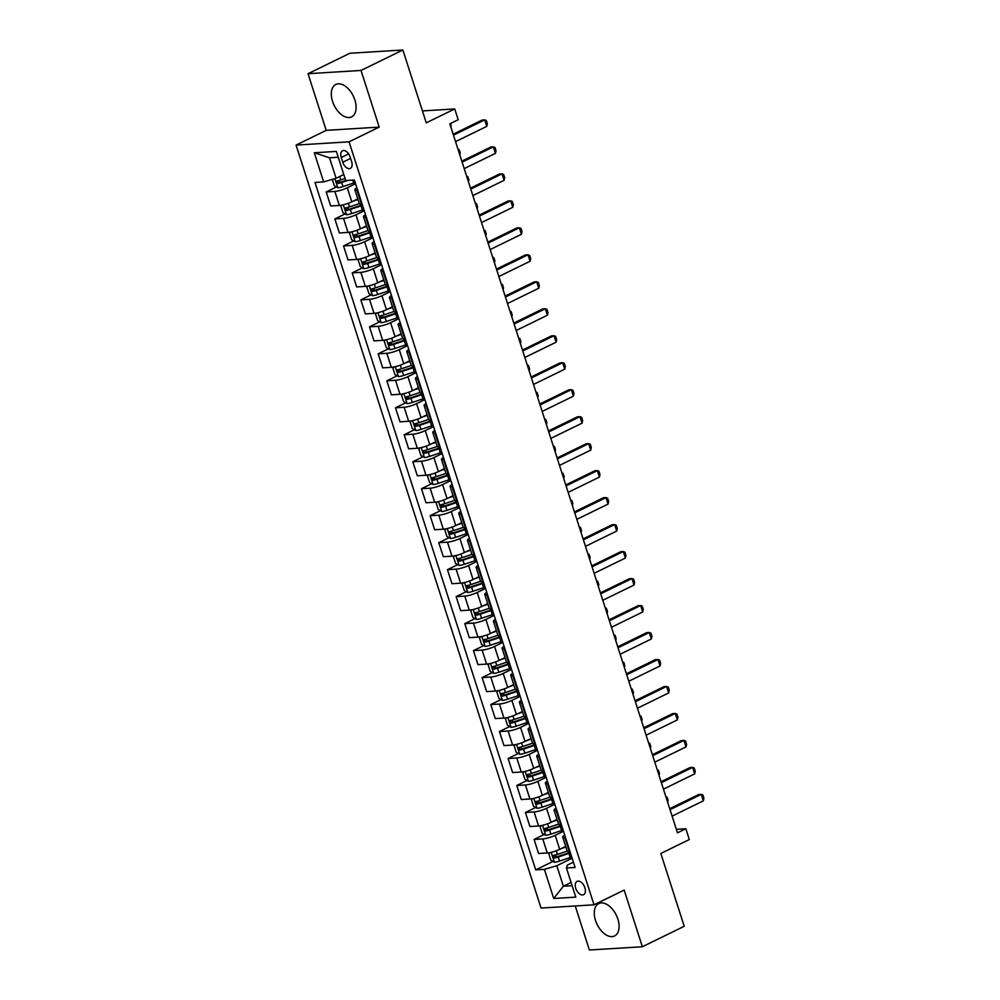 <?xml version="1.0" encoding="UTF-8"?>
<svg xmlns="http://www.w3.org/2000/svg" width="1000" height="1000" viewBox="0 0 1000 1000"><rect width="100%" height="100%" fill="white"/><g stroke="black" fill="none" stroke-linecap="round" stroke-linejoin="round"><path stroke-width="1.5" d="M617.863 919.087A18.012 10.637 -116 0 0 598.775 903.587A18.012 10.637 -116 0 0 595.513 920.462A18.012 10.637 -116 0 0 614.6 935.962A18.012 10.637 -116 0 0 617.863 919.087M354.875 99.987A18.012 10.637 -116 0 0 335.8 84.488A18.012 10.637 -116 0 0 332.537 101.363A18.012 10.637 -116 0 0 351.613 116.862A18.012 10.637 -116 0 0 354.875 99.987M584.9 887.763A7.388 4.363 -116 0 0 577.075 881.4A7.388 4.363 -116 0 0 575.737 888.325A7.388 4.363 -116 0 0 583.562 894.688A7.388 4.363 -116 0 0 584.9 887.763M575.237 905.962L589.375 950L642.362 946.75L684.225 926.3L660.837 853.45L689.312 839.55L685.837 828.75L676.35 829.338M296.075 145.087L541.038 908.062L594.025 904.812L349.062 141.825L296.075 145.087L326.213 130.363L379.2 127.1L361.012 70.45L308.025 73.7L326.213 130.363M308.025 73.7L349.888 53.25L402.875 50L426.262 122.85L454.738 108.938L422.438 110.925M361.012 70.45L402.875 50M454.738 108.938L458.2 119.738L449.825 123.825L677.475 832.85L685.837 828.75M341.238 157.5L342.762 162.25A7.163 4.225 -116 0 0 350.35 168.4A7.163 4.225 -116 0 0 351.65 161.7L350.125 156.95A7.163 4.225 -116 0 0 342.537 150.787A7.163 4.225 -116 0 0 341.238 157.5L348.625 153.887M338.237 157.238L329.513 157.775L336.1 178.275L323.663 181.9L315 182.438L535.712 869.875L552.975 861.45M323.663 181.9L314.312 152.762L336.362 151.412L345.725 180.55L340.262 182.325L338.55 181.213M573.387 862.15L567.4 865.075L566.438 867.987L575.1 867.463L354.387 180.012L345.725 180.55M566.438 867.987L575.788 897.125L553.737 898.487L544.388 869.35L535.712 869.875M379.2 127.1L349.062 141.825M642.362 946.75L624.175 890.088L594.025 904.812M571.087 882.463L563.387 886.225L572.112 885.688M343.787 174.525L336.1 178.275M355.588 183.75L347.287 187.8A9.237 1.775 162.2 0 1 334.862 191.425L326.2 191.95L336.425 186.95M357.788 198.888L351.788 201.825A9.237 1.775 162.2 0 1 339.363 205.45L330.7 205.975L326.2 191.95M364.25 210.725L355.95 214.775A9.237 1.775 162.2 0 1 343.525 218.4L334.862 218.925L345.087 213.938M366.45 225.875L360.45 228.8A9.237 1.775 162.2 0 1 348.025 232.425L339.363 232.963L334.862 218.925M372.912 237.7L364.613 241.75A9.237 1.775 162.2 0 1 352.188 245.375L343.525 245.912L353.75 240.912M375.112 252.85L369.113 255.787A9.237 1.775 162.2 0 1 356.688 259.413L348.025 259.938L343.525 245.912M381.575 264.688L373.275 268.738A9.237 1.775 162.2 0 1 360.85 272.362L352.188 272.887L362.413 267.9M383.775 279.837L377.775 282.762A9.237 1.775 162.2 0 1 365.35 286.388L356.688 286.925L352.188 272.887M390.225 291.663L381.938 295.712A9.237 1.775 162.2 0 1 369.513 299.337L360.85 299.875L371.075 294.875M392.438 306.812L386.438 309.738A9.237 1.775 162.2 0 1 374.012 313.363L365.35 313.9L360.85 299.875M398.888 318.637L390.6 322.7A9.237 1.775 162.2 0 1 378.175 326.312L369.513 326.85L379.738 321.85M401.1 333.787L395.1 336.725A9.237 1.775 162.2 0 1 382.675 340.35L374.012 340.875L369.513 326.85M407.55 345.625L399.263 349.675A9.237 1.775 162.2 0 1 386.838 353.3L378.175 353.825L388.4 348.837M409.762 360.775L403.762 363.7A9.237 1.775 162.2 0 1 391.337 367.325L382.675 367.863L378.175 353.825M416.213 372.6L407.925 376.65A9.237 1.775 162.2 0 1 395.5 380.275L386.838 380.812L397.062 375.812M418.425 387.75L412.425 390.688A9.237 1.775 162.2 0 1 400 394.3L391.337 394.837L386.838 380.812M424.875 399.575L416.587 403.638A9.237 1.775 162.2 0 1 404.162 407.262L395.487 407.788L405.725 402.788M427.088 414.725L421.087 417.663A9.237 1.775 162.2 0 1 408.663 421.287L400 421.812L395.487 407.788M433.537 426.562L425.25 430.613A9.237 1.775 162.2 0 1 412.825 434.237L404.15 434.762L414.387 429.775M435.75 441.712L429.75 444.637A9.237 1.775 162.2 0 1 417.325 448.263L408.663 448.8L404.15 434.762M442.2 453.537L433.913 457.587A9.237 1.775 162.2 0 1 421.488 461.213L412.812 461.75L423.05 456.75M444.412 468.688L438.413 471.625A9.237 1.775 162.2 0 1 425.988 475.25L417.325 475.775L412.812 461.75M450.863 480.525L442.575 484.575A9.237 1.775 162.2 0 1 430.15 488.2L421.475 488.725L431.712 483.725M453.075 495.675L447.075 498.6A9.237 1.775 162.2 0 1 434.65 502.225L425.988 502.762L421.475 488.725M459.525 507.5L451.238 511.55A9.237 1.775 162.2 0 1 438.812 515.175L430.138 515.712L440.375 510.712M461.737 522.65L455.737 525.575A9.237 1.775 162.2 0 1 443.312 529.2L434.65 529.738L430.138 515.712M468.188 534.475L459.9 538.525A9.237 1.775 162.2 0 1 447.463 542.15L438.8 542.688L449.038 537.688M470.4 549.625L464.4 552.562A9.237 1.775 162.2 0 1 451.975 556.188L443.312 556.712L438.8 542.688M476.85 561.462L468.562 565.513A9.237 1.775 162.2 0 1 456.125 569.138L447.463 569.663L457.7 564.675M479.062 576.613L473.062 579.538A9.237 1.775 162.2 0 1 460.637 583.162L451.975 583.7L447.463 569.663M485.513 588.438L477.225 592.487A9.237 1.775 162.2 0 1 464.787 596.112L456.125 596.65L466.362 591.65M487.725 603.587L481.725 606.525A9.237 1.775 162.2 0 1 469.3 610.138L460.637 610.675L456.125 596.65M494.175 615.413L485.887 619.475A9.237 1.775 162.2 0 1 473.45 623.088L464.787 623.625L475.025 618.625M496.388 630.562L490.387 633.5A9.237 1.775 162.2 0 1 477.962 637.125L469.3 637.65L464.787 623.625M502.837 642.4L494.55 646.45A9.237 1.775 162.2 0 1 482.113 650.075L473.45 650.6L483.688 645.612M505.05 657.55L499.05 660.475A9.237 1.775 162.2 0 1 486.625 664.1L477.962 664.638L473.45 650.6M511.5 669.375L503.2 673.425A9.237 1.775 162.2 0 1 490.775 677.05L482.113 677.588L492.35 672.588M513.713 684.525L507.713 687.463A9.237 1.775 162.2 0 1 495.288 691.087L486.625 691.612L482.113 677.588M520.163 696.363L511.863 700.413A9.237 1.775 162.2 0 1 499.438 704.038L490.775 704.562L501.012 699.562M522.375 711.5L516.375 714.438A9.237 1.775 162.2 0 1 503.95 718.062L495.288 718.587L490.775 704.562M528.825 723.337L520.525 727.387A9.237 1.775 162.2 0 1 508.1 731.012L499.438 731.538L509.663 726.55M531.038 738.487L525.037 741.413A9.237 1.775 162.2 0 1 512.612 745.037L503.95 745.575L499.438 731.538M537.487 750.312L529.188 754.362A9.237 1.775 162.2 0 1 516.763 757.987L508.1 758.525L518.325 753.525M539.7 765.462L533.7 768.4A9.237 1.775 162.2 0 1 521.275 772.025L512.612 772.55L508.1 758.525M546.15 777.3L537.85 781.35A9.237 1.775 162.2 0 1 525.425 784.975L516.763 785.5L526.987 780.512M548.362 792.45L542.362 795.375A9.237 1.775 162.2 0 1 529.938 799L521.275 799.538L516.763 785.5M554.812 804.275L546.512 808.325A9.237 1.775 162.2 0 1 534.087 811.95L525.425 812.487L535.65 807.487M557.025 819.425L551.025 822.35A9.237 1.775 162.2 0 1 538.6 825.975L529.925 826.513L525.425 812.487M563.475 831.25L555.175 835.312A9.237 1.775 162.2 0 1 542.75 838.925L534.087 839.463L544.312 834.463M565.688 846.4L559.688 849.338A9.237 1.775 162.2 0 1 547.263 852.962L538.587 853.487L534.087 839.463M572.137 858.238L556.812 865.725L563.387 886.225L553.737 898.487M357.6 190.025L356.912 190.062A9.237 1.775 162.2 0 1 354.812 189.613A9.237 1.775 162.2 0 1 356.85 187.688M362.1 204.05L361.413 204.1A9.237 1.775 162.2 0 1 359.325 203.65L349.513 206.887A6.125 1.175 162.2 0 1 345.688 207.9L345.425 207.975M366.262 217L365.575 217.05A9.237 1.775 162.2 0 1 363.475 216.6A9.237 1.775 162.2 0 1 365.513 214.662M370.763 231.038L370.075 231.075A9.237 1.775 162.2 0 1 367.987 230.625L363.475 216.6M374.925 243.988L374.237 244.025A9.237 1.775 162.2 0 1 372.137 243.575A9.237 1.775 162.2 0 1 374.175 241.65M379.425 258.012L378.738 258.05A9.237 1.775 162.2 0 1 376.637 257.613L372.137 243.575M383.587 270.963L382.9 271A9.237 1.775 162.2 0 1 380.8 270.562A9.237 1.775 162.2 0 1 382.837 268.625M388.088 284.988L387.4 285.038A9.237 1.775 162.2 0 1 385.3 284.587L375.5 287.838A6.125 1.175 162.2 0 1 371.675 288.837L371.413 288.913M392.25 297.938L391.562 297.987A9.237 1.775 162.2 0 1 389.462 297.538A9.237 1.775 162.2 0 1 391.5 295.6M396.75 311.975L396.062 312.013A9.237 1.775 162.2 0 1 393.963 311.562L389.462 297.538M400.913 324.925L400.225 324.963A9.237 1.775 162.2 0 1 398.125 324.513A9.237 1.775 162.2 0 1 400.163 322.587M405.412 338.95L404.725 338.988A9.237 1.775 162.2 0 1 402.625 338.55L398.125 324.513M409.575 351.9L408.888 351.938A9.237 1.775 162.2 0 1 406.788 351.5A9.237 1.775 162.2 0 1 408.825 349.562M414.075 365.925L413.387 365.975A9.237 1.775 162.2 0 1 411.287 365.525L406.788 351.5M418.237 378.875L417.55 378.925A9.237 1.775 162.2 0 1 415.45 378.475A9.237 1.775 162.2 0 1 417.488 376.538M422.738 392.912L422.05 392.95A9.237 1.775 162.2 0 1 419.95 392.5L415.45 378.475M426.9 405.863L426.213 405.9A9.237 1.775 162.2 0 1 424.113 405.45A9.237 1.775 162.2 0 1 426.15 403.525M431.4 419.888L430.712 419.938A9.237 1.775 162.2 0 1 428.612 419.487L424.113 405.45M435.562 432.837L434.875 432.887A9.237 1.775 162.2 0 1 432.775 432.438A9.237 1.775 162.2 0 1 434.812 430.5M440.062 446.875L439.375 446.912A9.237 1.775 162.2 0 1 437.275 446.463L427.475 449.712A6.125 1.175 162.2 0 1 423.65 450.712L423.387 450.8M444.225 459.825L443.537 459.862A9.237 1.775 162.2 0 1 441.438 459.412A9.237 1.775 162.2 0 1 443.475 457.488M448.725 473.85L448.038 473.888A9.237 1.775 162.2 0 1 445.938 473.438L436.138 476.688A6.125 1.175 162.2 0 1 432.312 477.688L432.05 477.775M452.887 486.8L452.2 486.838A9.237 1.775 162.2 0 1 450.1 486.388A9.237 1.775 162.2 0 1 452.137 484.462M457.388 500.825L456.7 500.875A9.237 1.775 162.2 0 1 454.6 500.425L450.1 486.388M461.55 513.775L460.863 513.825A9.237 1.775 162.2 0 1 458.762 513.375A9.237 1.775 162.2 0 1 460.8 511.438M466.05 527.812L465.363 527.85A9.237 1.775 162.2 0 1 463.263 527.4L453.462 530.65A6.125 1.175 162.2 0 1 449.637 531.65L449.375 531.737M470.213 540.763L469.525 540.8A9.237 1.775 162.2 0 1 467.425 540.35A9.237 1.775 162.2 0 1 469.462 538.425M474.712 554.788L474.025 554.825A9.237 1.775 162.2 0 1 471.925 554.388L462.125 557.625A6.125 1.175 162.2 0 1 458.3 558.625L458.038 558.713M478.875 567.737L478.188 567.775A9.237 1.775 162.2 0 1 476.087 567.337A9.237 1.775 162.2 0 1 478.113 565.4M483.375 581.763L482.688 581.812A9.237 1.775 162.2 0 1 480.588 581.362L476.087 567.337M487.537 594.712L486.85 594.763A9.237 1.775 162.2 0 1 484.75 594.312A9.237 1.775 162.2 0 1 486.775 592.375M492.038 608.75L491.35 608.787A9.237 1.775 162.2 0 1 489.25 608.337L479.438 611.587A6.125 1.175 162.2 0 1 475.625 612.587L475.363 612.675M496.188 621.7L495.513 621.737A9.237 1.775 162.2 0 1 493.413 621.287A9.237 1.775 162.2 0 1 495.438 619.362M500.7 635.725L500.012 635.763A9.237 1.775 162.2 0 1 497.912 635.325L493.413 621.287M504.85 648.675L504.175 648.713A9.237 1.775 162.2 0 1 502.075 648.275A9.237 1.775 162.2 0 1 504.1 646.338M509.363 662.7L508.675 662.75A9.237 1.775 162.2 0 1 506.575 662.3L502.075 648.275M513.513 675.65L512.837 675.7A9.237 1.775 162.2 0 1 510.737 675.25A9.237 1.775 162.2 0 1 512.762 673.312M518.025 689.688L517.337 689.725A9.237 1.775 162.2 0 1 515.237 689.275L505.425 692.525A6.125 1.175 162.2 0 1 501.613 693.525L501.35 693.612M522.175 702.638L521.5 702.675A9.237 1.775 162.2 0 1 519.4 702.225A9.237 1.775 162.2 0 1 521.425 700.3M526.688 716.663L526 716.712A9.237 1.775 162.2 0 1 523.9 716.263L514.087 719.5A6.125 1.175 162.2 0 1 510.262 720.512L510.012 720.588M530.837 729.613L530.163 729.663A9.237 1.775 162.2 0 1 528.062 729.212A9.237 1.775 162.2 0 1 530.087 727.275M535.35 743.65L534.663 743.688A9.237 1.775 162.2 0 1 532.562 743.238L528.062 729.212M539.5 756.6L538.825 756.637A9.237 1.775 162.2 0 1 536.725 756.188A9.237 1.775 162.2 0 1 538.75 754.262M544.012 770.625L543.325 770.662A9.237 1.775 162.2 0 1 541.225 770.225L536.725 756.188M548.162 783.575L547.487 783.612A9.237 1.775 162.2 0 1 545.388 783.175A9.237 1.775 162.2 0 1 547.413 781.237M552.675 797.6L551.987 797.65A9.237 1.775 162.2 0 1 549.888 797.2L540.075 800.45A6.125 1.175 162.2 0 1 536.25 801.45L536 801.525M556.825 810.55L556.15 810.6A9.237 1.775 162.2 0 1 554.05 810.15A9.237 1.775 162.2 0 1 556.075 808.213M561.337 824.587L560.65 824.625A9.237 1.775 162.2 0 1 558.55 824.175L554.05 810.15M565.487 837.537L564.812 837.575A9.237 1.775 162.2 0 1 562.712 837.125A9.237 1.775 162.2 0 1 564.738 835.2M544.388 869.35L556.812 865.725M570 851.562L569.312 851.6A9.237 1.775 162.2 0 1 567.212 851.162L562.712 837.125M329.513 157.775L314.312 152.762M453.462 135.15L484.712 119.9L486.325 120.512L487.375 123.75L486.788 126.375L455.55 141.625M486.788 126.375L484.712 119.9L482.125 120.05L453.162 134.2M332.275 179.387L334.338 185.787L337.887 187.775A6.125 1.175 -17.8 0 0 343 186.6L353.675 183.025A17.675 3.388 -17.8 0 0 355.188 182.512M345.062 178.5L340.85 179.913A6.125 1.175 162.2 0 1 337.025 180.912L337.85 183.5A6.125 1.175 -17.8 0 0 341.675 182.5L347.912 180.413M450.737 123.375L451.138 127.9M462.125 162.138L493.375 146.875L494.988 147.5L496.037 150.738L495.45 153.35L464.212 168.612M495.45 153.35L493.375 146.875L490.788 147.037L461.825 161.188M470.788 189.112L502.038 173.85L503.65 174.475L504.7 177.712L504.113 180.325L472.875 195.588M504.113 180.325L502.038 173.85L499.45 174.013L470.487 188.162M479.45 216.088L510.7 200.837L512.312 201.45L513.35 204.688L512.775 207.312L481.538 222.562M512.775 207.312L510.7 200.837L508.113 200.987L479.15 215.138M342.062 205.062L340.913 206.3L343 212.775L346.55 214.75A6.125 1.175 -17.8 0 0 351.662 213.588L362.337 210A17.675 3.388 -17.8 0 0 363.85 209.488M353.35 201.062L357.987 199.513M345.688 207.9L346.512 210.487A6.125 1.175 -17.8 0 0 350.337 209.488L361.025 205.9A17.675 3.388 -17.8 0 0 362.525 205.387M362.35 204.825A14.663 2.812 162.2 0 1 360.662 205.413L348.925 209.312L347.212 208.2M457.987 149.238L459.188 149.7L460.225 152.938L459.8 154.875M350.725 232.05L349.575 233.275L351.662 239.75L355.213 241.737A6.125 1.175 -17.8 0 0 360.325 240.562L371 236.988A17.675 3.388 -17.8 0 0 372.512 236.462M362.013 228.05L366.65 226.488M367.975 230.588L358.175 233.875A6.125 1.175 162.2 0 1 354.35 234.875L355.175 237.463A6.125 1.175 -17.8 0 0 359 236.462L369.688 232.887A17.675 3.388 -17.8 0 0 371.188 232.362M371.012 231.812A14.663 2.812 162.2 0 1 369.325 232.4L357.587 236.287L355.875 235.175M466.65 176.213L467.85 176.675L468.888 179.913L468.462 181.85M359.387 259.025L358.237 260.25L360.325 266.725L363.875 268.712A6.125 1.175 -17.8 0 0 368.988 267.538L379.663 263.962A17.675 3.388 -17.8 0 0 381.175 263.45M370.675 255.025L375.312 253.475M376.637 257.575L366.838 260.85A6.125 1.175 162.2 0 1 363.013 261.85L363.837 264.45A6.125 1.175 -17.8 0 0 367.663 263.438L378.35 259.862A17.675 3.388 -17.8 0 0 379.85 259.35M379.675 258.788A14.663 2.812 162.2 0 1 377.987 259.375L366.25 263.263L364.538 262.15M475.312 203.188L476.512 203.65L477.55 206.887L477.125 208.837M488.113 243.075L519.35 227.812L520.975 228.438L522.013 231.675L521.438 234.288L490.2 249.55M521.438 234.288L519.35 227.812L516.775 227.975L487.812 242.125M368.05 286L366.9 287.238L368.988 293.712L372.537 295.688A6.125 1.175 -17.8 0 0 377.65 294.525L388.325 290.95A17.675 3.388 -17.8 0 0 389.837 290.425M379.338 282L383.975 280.45M371.675 288.837L372.5 291.425A6.125 1.175 -17.8 0 0 376.325 290.425L387.013 286.837A17.675 3.388 -17.8 0 0 388.512 286.325M388.338 285.763A14.663 2.812 162.2 0 1 386.65 286.35L374.913 290.25L373.2 289.137M483.975 230.175L485.175 230.637L486.213 233.875L485.788 235.812M496.775 270.05L528.013 254.788L529.637 255.413L530.675 258.65L530.1 261.262L498.862 276.525M530.1 261.262L528.013 254.788L525.438 254.95L496.475 269.1M376.712 312.987L375.562 314.212L377.65 320.688L381.2 322.675A6.125 1.175 -17.8 0 0 386.312 321.5L396.987 317.925A17.675 3.388 -17.8 0 0 398.5 317.4M388 308.988L392.638 307.425M393.963 311.525L384.162 314.812A6.125 1.175 162.2 0 1 380.337 315.812L381.163 318.4A6.125 1.175 -17.8 0 0 384.988 317.4L395.675 313.825A17.675 3.388 -17.8 0 0 397.175 313.3M397 312.75A14.663 2.812 162.2 0 1 395.312 313.337L383.575 317.225L381.863 316.112M492.638 257.15L493.837 257.613L494.875 260.85L494.45 262.787M505.438 297.038L536.675 281.775L538.3 282.4L539.338 285.637L538.763 288.25L507.512 303.512M538.763 288.25L536.675 281.775L534.1 281.925L505.138 296.075M385.375 339.963L384.225 341.188L386.312 347.663L389.862 349.65A6.125 1.175 -17.8 0 0 394.975 348.488L405.65 344.9A17.675 3.388 -17.8 0 0 407.163 344.387M396.65 335.962L401.3 334.412M402.612 338.512L392.825 341.788A6.125 1.175 162.2 0 1 389 342.788L389.825 345.387A6.125 1.175 -17.8 0 0 393.65 344.375L404.338 340.8A17.675 3.388 -17.8 0 0 405.838 340.288M405.662 339.725A14.663 2.812 162.2 0 1 403.975 340.312L392.238 344.2L390.525 343.1M501.3 284.137L502.5 284.587L503.537 287.825L503.113 289.775M514.1 324.012L545.337 308.75L546.962 309.375L548 312.613L547.425 315.225L516.175 330.487M547.425 315.225L545.337 308.75L542.762 308.913L513.8 323.062M394.038 366.95L392.887 368.175L394.975 374.65L398.525 376.625A6.125 1.175 -17.8 0 0 403.638 375.462L414.312 371.887A17.675 3.388 -17.8 0 0 415.825 371.362M405.312 362.938L409.963 361.388M411.275 365.487L401.488 368.775A6.125 1.175 162.2 0 1 397.663 369.775L398.488 372.362A6.125 1.175 -17.8 0 0 402.312 371.362L413 367.788A17.675 3.388 -17.8 0 0 414.5 367.262M414.325 366.7A14.663 2.812 162.2 0 1 412.638 367.3L400.9 371.188L399.188 370.075M509.963 311.112L511.163 311.575L512.2 314.812L511.775 316.75M522.762 350.988L554 335.737L555.625 336.35L556.663 339.588L556.087 342.212L524.837 357.463M556.087 342.212L554 335.737L551.425 335.887L522.463 350.037M402.7 393.925L401.55 395.15L403.638 401.625L407.188 403.612A6.125 1.175 -17.8 0 0 412.3 402.438L422.975 398.862A17.675 3.388 -17.8 0 0 424.487 398.338M413.975 389.925L418.625 388.363M419.938 392.463L410.15 395.75A6.125 1.175 162.2 0 1 406.325 396.75L407.15 399.338A6.125 1.175 -17.8 0 0 410.975 398.338L421.662 394.762A17.675 3.388 -17.8 0 0 423.162 394.237M422.987 393.688A14.663 2.812 162.2 0 1 421.3 394.275L409.562 398.162L407.85 397.05M518.625 338.088L519.825 338.55L520.862 341.788L520.438 343.738M531.425 377.975L562.663 362.713L564.288 363.338L565.325 366.575L564.75 369.188L533.5 384.45M564.75 369.188L562.663 362.713L560.087 362.875L531.125 377.025M411.362 420.9L410.213 422.137L412.3 428.612L415.85 430.588A6.125 1.175 -17.8 0 0 420.962 429.425L431.637 425.838A17.675 3.388 -17.8 0 0 433.15 425.325M422.638 416.9L427.287 415.35M428.6 419.45L418.812 422.725A6.125 1.175 162.2 0 1 414.988 423.738L415.812 426.325A6.125 1.175 -17.8 0 0 419.637 425.325L430.325 421.737A17.675 3.388 -17.8 0 0 431.825 421.225M431.65 420.662A14.663 2.812 162.2 0 1 429.963 421.25L418.225 425.15L416.512 424.038M527.288 365.075L528.488 365.538L529.525 368.775L529.1 370.712M540.087 404.95L571.325 389.688L572.95 390.312L573.987 393.55L573.413 396.163L542.163 411.425M573.413 396.163L571.325 389.688L568.75 389.85L539.788 404M420.025 447.887L418.875 449.113L420.962 455.588L424.513 457.562A6.125 1.175 -17.8 0 0 429.613 456.4L440.3 452.825A17.675 3.388 -17.8 0 0 441.812 452.3M431.3 443.888L435.95 442.325M423.65 450.712L424.475 453.3A6.125 1.175 -17.8 0 0 428.3 452.3L438.988 448.725A17.675 3.388 -17.8 0 0 440.487 448.2M440.312 447.65A14.663 2.812 162.2 0 1 438.625 448.237L426.887 452.125L425.175 451.012M535.95 392.05L537.15 392.512L538.188 395.75L537.762 397.688M548.75 431.925L579.987 416.675L581.613 417.287L582.65 420.525L582.075 423.15L550.825 438.4M582.075 423.15L579.987 416.675L577.413 416.825L548.45 430.975M428.688 474.862L427.537 476.087L429.613 482.562L433.175 484.55A6.125 1.175 -17.8 0 0 438.275 483.375L448.963 479.8A17.675 3.388 -17.8 0 0 450.475 479.288M439.963 470.863L444.613 469.3M432.312 477.688L433.137 480.275A6.125 1.175 -17.8 0 0 436.962 479.275L447.65 475.7A17.675 3.388 -17.8 0 0 449.15 475.175M448.975 474.625A14.663 2.812 162.2 0 1 447.287 475.213L435.55 479.1L433.837 477.987M544.612 419.025L545.812 419.487L546.85 422.725L546.425 424.675M557.413 458.913L588.65 443.65L590.275 444.275L591.312 447.512L590.737 450.125L559.487 465.387M590.737 450.125L588.65 443.65L586.075 443.812L557.112 457.962M437.35 501.838L436.2 503.075L438.275 509.55L441.838 511.525A6.125 1.175 -17.8 0 0 446.938 510.363L457.625 506.775A17.675 3.388 -17.8 0 0 459.137 506.262M448.625 497.837L453.275 496.287M454.588 500.387L444.8 503.663A6.125 1.175 162.2 0 1 440.975 504.675L441.8 507.262A6.125 1.175 -17.8 0 0 445.625 506.262L456.312 502.675A17.675 3.388 -17.8 0 0 457.812 502.163M457.638 501.6A14.663 2.812 162.2 0 1 455.95 502.188L444.212 506.087L442.5 504.975M553.275 446.012L554.475 446.475L555.513 449.712L555.087 451.65M566.075 485.887L597.312 470.625L598.938 471.25L599.975 474.487L599.4 477.1L568.15 492.362M599.4 477.1L597.312 470.625L594.738 470.788L565.775 484.938M446.012 528.825L444.862 530.05L446.938 536.525L450.5 538.513A6.125 1.175 -17.8 0 0 455.6 537.337L466.287 533.763A17.675 3.388 -17.8 0 0 467.788 533.237M457.287 524.825L461.938 523.263M449.637 531.65L450.462 534.237A6.125 1.175 -17.8 0 0 454.288 533.237L464.975 529.663A17.675 3.388 -17.8 0 0 466.475 529.138M466.3 528.587A14.663 2.812 162.2 0 1 464.613 529.175L452.875 533.062L451.163 531.95M561.938 472.987L563.138 473.45L564.175 476.688L563.75 478.625M574.738 512.875L605.975 497.612L607.6 498.225L608.638 501.463L608.062 504.087L576.812 519.35M608.062 504.087L605.975 497.612L603.4 497.762L574.438 511.912M454.675 555.8L453.525 557.025L455.6 563.5L459.162 565.487A6.125 1.175 -17.8 0 0 464.263 564.312L474.95 560.737A17.675 3.388 -17.8 0 0 476.45 560.225M465.95 551.8L470.6 550.25M458.3 558.625L459.125 561.225A6.125 1.175 -17.8 0 0 462.95 560.212L473.638 556.638A17.675 3.388 -17.8 0 0 475.138 556.125M474.963 555.562A14.663 2.812 162.2 0 1 473.275 556.15L461.538 560.037L459.825 558.925M570.6 499.963L571.8 500.425L572.837 503.663L572.4 505.613M583.4 539.85L614.637 524.587L616.263 525.212L617.3 528.45L616.725 531.062L585.475 546.325M616.725 531.062L614.637 524.587L612.062 524.75L583.1 538.9M463.338 582.775L462.188 584.012L464.263 590.487L467.825 592.463A6.125 1.175 -17.8 0 0 472.925 591.3L483.612 587.725A17.675 3.388 -17.8 0 0 485.112 587.2M474.613 578.775L479.263 577.225M480.575 581.325L470.788 584.612A6.125 1.175 162.2 0 1 466.962 585.612L467.788 588.2A6.125 1.175 -17.8 0 0 471.613 587.2L482.3 583.625A17.675 3.388 -17.8 0 0 483.8 583.1M483.625 582.537A14.663 2.812 162.2 0 1 481.938 583.138L470.2 587.025L468.488 585.913M579.263 526.95L580.462 527.413L581.5 530.65L581.062 532.587M592.062 566.825L623.3 551.562L624.925 552.188L625.962 555.425L625.388 558.05L594.138 573.3M625.388 558.05L623.3 551.562L620.725 551.725L591.75 565.875M471.987 609.763L470.85 610.988L472.925 617.463L476.488 619.45A6.125 1.175 -17.8 0 0 481.587 618.275L492.275 614.7A17.675 3.388 -17.8 0 0 493.775 614.175M483.275 605.763L487.925 604.2M475.625 612.587L476.45 615.175A6.125 1.175 -17.8 0 0 480.275 614.175L490.962 610.6A17.675 3.388 -17.8 0 0 492.463 610.075M492.287 609.525A14.663 2.812 162.2 0 1 490.6 610.112L478.862 614L477.15 612.888M587.925 553.925L589.125 554.388L590.163 557.625L589.725 559.562M600.725 593.812L631.962 578.55L633.587 579.175L634.625 582.413L634.05 585.025L602.8 600.288M634.05 585.025L631.962 578.55L629.388 578.713L600.413 592.863M480.65 636.737L479.513 637.962L481.587 644.438L485.15 646.425A6.125 1.175 -17.8 0 0 490.25 645.263L500.938 641.675A17.675 3.388 -17.8 0 0 502.438 641.162M491.938 632.737L496.587 631.188M497.9 635.288L488.1 638.562A6.125 1.175 162.2 0 1 484.288 639.562L485.112 642.163A6.125 1.175 -17.8 0 0 488.938 641.15L499.613 637.575A17.675 3.388 -17.8 0 0 501.125 637.062M500.95 636.5A14.663 2.812 162.2 0 1 499.25 637.087L487.525 640.975L485.812 639.875M596.587 580.913L597.788 581.362L598.825 584.6L598.387 586.55M609.388 620.788L640.625 605.525L642.25 606.15L643.288 609.388L642.7 612L611.462 627.263M642.7 612L640.625 605.525L638.05 605.688L609.075 619.837M489.312 663.725L488.175 664.95L490.25 671.425L493.812 673.4A6.125 1.175 -17.8 0 0 498.913 672.237L509.6 668.662A17.675 3.388 -17.8 0 0 511.1 668.138M500.6 659.725L505.25 658.162M506.562 662.262L496.763 665.55A6.125 1.175 162.2 0 1 492.95 666.55L493.775 669.137A6.125 1.175 -17.8 0 0 497.6 668.138L508.275 664.562A17.675 3.388 -17.8 0 0 509.787 664.038M509.613 663.487A14.663 2.812 162.2 0 1 507.912 664.075L496.188 667.962L494.475 666.85M605.25 607.888L606.45 608.35L607.487 611.587L607.05 613.525M618.05 647.763L649.287 632.513L650.913 633.125L651.95 636.362L651.363 638.987L620.125 654.237M651.363 638.987L649.287 632.513L646.712 632.663L617.737 646.812M497.975 690.7L496.838 691.925L498.913 698.4L502.475 700.387A6.125 1.175 -17.8 0 0 507.575 699.212L518.263 695.638A17.675 3.388 -17.8 0 0 519.763 695.125M509.263 686.7L513.913 685.138M501.613 693.525L502.438 696.112A6.125 1.175 -17.8 0 0 506.262 695.113L516.938 691.538A17.675 3.388 -17.8 0 0 518.45 691.012M518.275 690.462A14.663 2.812 162.2 0 1 516.575 691.05L504.85 694.938L503.137 693.825M613.9 634.862L615.112 635.325L616.15 638.562L615.712 640.512M626.712 674.75L657.95 659.488L659.575 660.113L660.612 663.35L660.025 665.962L628.787 681.225M660.025 665.962L657.95 659.488L655.375 659.65L626.4 673.8M506.637 717.675L505.5 718.913L507.575 725.387L511.138 727.362A6.125 1.175 -17.8 0 0 516.237 726.2L526.925 722.613A17.675 3.388 -17.8 0 0 528.425 722.1M517.925 713.675L522.575 712.125M510.262 720.512L511.1 723.1A6.125 1.175 -17.8 0 0 514.925 722.1L525.6 718.512A17.675 3.388 -17.8 0 0 527.112 718M526.938 717.438A14.663 2.812 162.2 0 1 525.237 718.025L513.513 721.925L511.8 720.812M622.562 661.85L623.775 662.312L624.812 665.55L624.375 667.487M635.375 701.725L666.612 686.462L668.238 687.087L669.275 690.325L668.688 692.938L637.45 708.2M668.688 692.938L666.612 686.462L664.038 686.625L635.062 700.775M515.3 744.663L514.163 745.888L516.237 752.362L519.8 754.35A6.125 1.175 -17.8 0 0 524.9 753.175L535.588 749.6A17.675 3.388 -17.8 0 0 537.087 749.075M526.587 740.662L531.237 739.1M532.55 743.2L522.75 746.488A6.125 1.175 162.2 0 1 518.925 747.487L519.763 750.075A6.125 1.175 -17.8 0 0 523.587 749.075L534.263 745.5A17.675 3.388 -17.8 0 0 535.775 744.975M535.6 744.425A14.663 2.812 162.2 0 1 533.9 745.013L522.175 748.9L520.462 747.788M631.225 688.825L632.438 689.287L633.475 692.525L633.038 694.463M644.038 728.7L675.275 713.45L676.9 714.062L677.938 717.3L677.35 719.925L646.112 735.175M677.35 719.925L675.275 713.45L672.7 713.6L643.725 727.75M523.962 771.637L522.825 772.862L524.9 779.338L528.462 781.325A6.125 1.175 -17.8 0 0 533.562 780.15L544.25 776.575A17.675 3.388 -17.8 0 0 545.75 776.062M535.25 767.638L539.9 766.087M541.213 770.188L531.413 773.462A6.125 1.175 162.2 0 1 527.587 774.463L528.425 777.05A6.125 1.175 -17.8 0 0 532.25 776.05L542.925 772.475A17.675 3.388 -17.8 0 0 544.438 771.963M544.263 771.4A14.663 2.812 162.2 0 1 542.562 771.988L530.837 775.875L529.125 774.762M639.888 715.8L641.1 716.263L642.138 719.5L641.7 721.45M652.7 755.688L683.938 740.425L685.562 741.05L686.6 744.287L686.012 746.9L654.775 762.163M686.012 746.9L683.938 740.425L681.363 740.588L652.387 754.737M532.625 798.612L531.487 799.85L533.562 806.325L537.125 808.3A6.125 1.175 -17.8 0 0 542.225 807.138L552.913 803.562A17.675 3.388 -17.8 0 0 554.412 803.037M543.913 794.613L548.562 793.062M536.25 801.45L537.087 804.038A6.125 1.175 -17.8 0 0 540.913 803.037L551.587 799.45A17.675 3.388 -17.8 0 0 553.1 798.938M552.925 798.375A14.663 2.812 162.2 0 1 551.225 798.962L539.5 802.862L537.788 801.75M648.55 742.788L649.762 743.25L650.8 746.488L650.362 748.425M661.363 782.663L692.6 767.4L694.225 768.025L695.263 771.263L694.675 773.875L663.438 789.137M694.675 773.875L692.6 767.4L690.025 767.562L661.05 781.712M541.287 825.6L540.15 826.825L542.225 833.3L545.788 835.288A6.125 1.175 -17.8 0 0 550.887 834.112L561.575 830.537A17.675 3.388 -17.8 0 0 563.075 830.013M552.575 821.6L557.225 820.037M558.538 824.137L548.737 827.425A6.125 1.175 162.2 0 1 544.913 828.425L545.75 831.012A6.125 1.175 -17.8 0 0 549.575 830.013L560.25 826.438A17.675 3.388 -17.8 0 0 561.763 825.913M561.587 825.362A14.663 2.812 162.2 0 1 559.888 825.95L548.162 829.837L546.45 828.725M657.212 769.762L658.425 770.225L659.463 773.462L659.025 775.4M670.025 809.65L701.263 794.388L702.887 795.013L703.925 798.25L703.337 800.863L672.1 816.125M703.337 800.863L701.263 794.388L698.688 794.538L669.712 808.688M549.95 852.575L548.812 853.8L550.887 860.275L554.45 862.262A6.125 1.175 -17.8 0 0 559.55 861.1L570.237 857.513A17.675 3.388 -17.8 0 0 571.737 857M561.237 848.575L565.887 847.025M567.2 851.125L557.4 854.4A6.125 1.175 162.2 0 1 553.575 855.4L554.412 858A6.125 1.175 -17.8 0 0 558.237 856.988L568.913 853.413A17.675 3.388 -17.8 0 0 570.425 852.9M570.25 852.337A14.663 2.812 162.2 0 1 568.55 852.925L556.825 856.812L555.112 855.7M665.875 796.737L667.087 797.2L668.125 800.438L667.688 802.387M351.788 201.825L347.287 187.8M360.45 228.8L355.95 214.775M369.113 255.787L364.613 241.75M377.775 282.762L373.275 268.738M386.438 309.738L381.938 295.712M395.1 336.725L390.6 322.7M403.762 363.7L399.263 349.675M412.425 390.688L407.925 376.65M421.087 417.663L416.587 403.638M429.75 444.637L425.25 430.613M438.413 471.625L433.913 457.587M447.075 498.6L442.575 484.575M455.737 525.575L451.238 511.55M464.4 552.562L459.9 538.525M473.062 579.538L468.562 565.513M481.725 606.525L477.225 592.487M490.387 633.5L485.887 619.475M499.05 660.475L494.55 646.45M507.713 687.463L503.2 673.425M516.375 714.438L511.863 700.413M525.037 741.413L520.525 727.387M533.7 768.4L529.188 754.362M542.362 795.375L537.85 781.35M551.025 822.35L546.512 808.325M559.688 849.338L555.175 835.312M339.363 205.45L334.862 191.425M361.413 204.1L356.912 190.062M370.075 231.075L365.575 217.05M348.025 232.425L343.525 218.4M378.738 258.05L374.237 244.025M356.688 259.413L352.188 245.375M387.4 285.038L382.9 271M365.35 286.388L360.85 272.362M396.062 312.013L391.562 297.987M374.012 313.363L369.513 299.337M404.725 338.988L400.225 324.963M382.675 340.35L378.175 326.312M413.387 365.975L408.888 351.938M391.337 367.325L386.838 353.3M422.05 392.95L417.55 378.925M400 394.3L395.5 380.275M430.712 419.938L426.213 405.9M408.663 421.287L404.162 407.262M439.375 446.912L434.875 432.887M417.325 448.263L412.825 434.237M448.038 473.888L443.537 459.862M425.988 475.25L421.488 461.213M456.7 500.875L452.2 486.838M434.65 502.225L430.15 488.2M465.363 527.85L460.863 513.825M443.312 529.2L438.812 515.175M474.025 554.825L469.525 540.8M451.975 556.188L447.463 542.15M482.688 581.812L478.188 567.775M460.637 583.162L456.125 569.138M491.35 608.787L486.85 594.763M469.3 610.138L464.787 596.112M500.012 635.763L495.513 621.737M477.962 637.125L473.45 623.088M508.675 662.75L504.175 648.713M486.625 664.1L482.113 650.075M517.337 689.725L512.837 675.7M495.288 691.087L490.775 677.05M526 716.712L521.5 702.675M503.95 718.062L499.438 704.038M534.663 743.688L530.163 729.663M512.612 745.037L508.1 731.012M543.325 770.662L538.825 756.637M521.275 772.025L516.763 757.987M551.987 797.65L547.487 783.612M529.938 799L525.425 784.975M560.65 824.625L556.15 810.6M538.6 825.975L534.087 811.95M569.312 851.6L564.812 837.575M547.263 852.962L542.75 838.925M350.588 158.425L342.762 162.25M334.888 178.637L337.8 187.725M352.75 180.125L353.675 183.025M341.675 182.5L343 186.6M339.75 176.5L340.85 179.913M340.262 182.325L337.85 183.5M343.288 204.8L346.463 214.7M361.025 205.9L362.337 210M350.337 209.488L351.662 213.588M348.35 203.275L349.513 206.887M348.925 209.312L346.512 210.487M351.95 231.775L355.125 241.688M369.688 232.887L371 236.988M359 236.462L360.325 240.562M357.013 230.25L358.175 233.875M357.587 236.287L355.175 237.463M360.613 258.762L363.787 268.663M378.35 259.862L379.663 263.962M367.663 263.438L368.988 267.538M365.675 257.225L366.838 260.85M366.25 263.263L363.837 264.45M369.275 285.738L372.45 295.637M387.013 286.837L388.325 290.95M376.325 290.425L377.65 294.525M374.338 284.212L375.5 287.838M374.913 290.25L372.5 291.425M377.938 312.712L381.112 322.625M395.675 313.825L396.987 317.925M384.988 317.4L386.312 321.5M383 311.188L384.162 314.812M383.575 317.225L381.163 318.4M386.6 339.7L389.775 349.6M404.338 340.8L405.65 344.9M393.65 344.375L394.975 348.488M391.662 338.162L392.825 341.788M392.238 344.2L389.825 345.387M395.262 366.675L398.438 376.575M413 367.788L414.312 371.887M402.312 371.362L403.638 375.462M400.325 365.15L401.488 368.775M400.9 371.188L398.488 372.362M403.925 393.65L407.1 403.562M421.662 394.762L422.975 398.862M410.975 398.338L412.3 402.438M408.988 392.125L410.15 395.75M409.562 398.162L407.15 399.338M412.587 420.637L415.763 430.538M430.325 421.737L431.637 425.838M419.637 425.325L420.962 429.425M417.65 419.1L418.812 422.725M418.225 425.15L415.812 426.325M421.25 447.612L424.425 457.525M438.988 448.725L440.3 452.825M428.3 452.3L429.613 456.4M426.312 446.087L427.475 449.712M426.887 452.125L424.475 453.3M429.913 474.588L433.088 484.5M447.65 475.7L448.963 479.8M436.962 479.275L438.275 483.375M434.975 473.062L436.138 476.688M435.55 479.1L433.137 480.275M438.562 501.575L441.75 511.475M456.312 502.675L457.625 506.775M445.625 506.262L446.938 510.363M443.625 500.05L444.8 503.663M444.212 506.087L441.8 507.262M447.225 528.55L450.412 538.462M464.975 529.663L466.287 533.763M454.288 533.237L455.6 537.337M452.287 527.025L453.462 530.65M452.875 533.062L450.462 534.237M455.887 555.538L459.075 565.438M473.638 556.638L474.95 560.737M462.95 560.212L464.263 564.312M460.95 554L462.125 557.625M461.538 560.037L459.125 561.225M464.55 582.513L467.738 592.413M482.3 583.625L483.612 587.725M471.613 587.2L472.925 591.3M469.613 580.988L470.788 584.612M470.2 587.025L467.788 588.2M473.212 609.487L476.4 619.4M490.962 610.6L492.275 614.7M480.275 614.175L481.587 618.275M478.275 607.962L479.438 611.587M478.862 614L476.45 615.175M481.875 636.475L485.062 646.375M499.613 637.575L500.938 641.675M488.938 641.15L490.25 645.263M486.938 634.938L488.1 638.562M487.525 640.975L485.112 642.163M490.538 663.45L493.725 673.35M508.275 664.562L509.6 668.662M497.6 668.138L498.913 672.237M495.6 661.925L496.763 665.55M496.188 667.962L493.775 669.137M499.2 690.425L502.388 700.337M516.938 691.538L518.263 695.638M506.262 695.113L507.575 699.212M504.263 688.9L505.425 692.525M504.85 694.938L502.438 696.112M507.863 717.412L511.05 727.312M525.6 718.512L526.925 722.613M514.925 722.1L516.237 726.2M512.925 715.888L514.087 719.5M513.513 721.925L511.1 723.1M516.525 744.388L519.712 754.3M534.263 745.5L535.588 749.6M523.587 749.075L524.9 753.175M521.587 742.862L522.75 746.488M522.175 748.9L519.763 750.075M525.188 771.375L528.375 781.275M542.925 772.475L544.25 776.575M532.25 776.05L533.562 780.15M530.25 769.837L531.413 773.462M530.837 775.875L528.425 777.05M533.85 798.35L537.038 808.25M551.587 799.45L552.913 803.562M540.913 803.037L542.225 807.138M538.913 796.825L540.075 800.45M539.5 802.862L537.087 804.038M542.513 825.325L545.7 835.238M560.25 826.438L561.575 830.537M549.575 830.013L550.887 834.112M547.575 823.8L548.737 827.425M548.162 829.837L545.75 831.012M551.175 852.312L554.362 862.212M568.913 853.413L570.237 857.513M558.237 856.988L559.55 861.1M556.237 850.775L557.4 854.4M556.825 856.812L554.412 858M359.325 203.65L354.812 189.613M385.3 284.587L380.8 270.562M437.275 446.463L432.775 432.438M445.938 473.438L441.438 459.412M463.263 527.4L458.762 513.375M471.925 554.388L467.425 540.35M489.25 608.337L484.75 594.312M515.237 689.275L510.737 675.25M523.9 716.263L519.4 702.225M549.888 797.2L545.388 783.175"/></g></svg>
